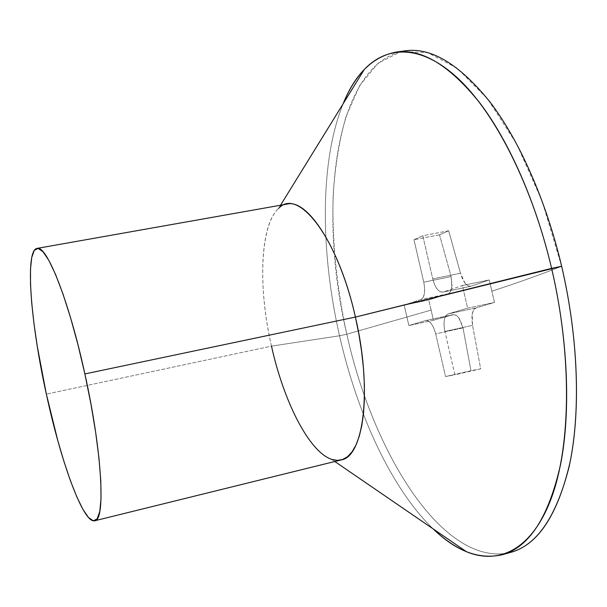 <?xml version="1.0" encoding="UTF-8"?>
<svg xmlns="http://www.w3.org/2000/svg" width="607" height="607" viewBox="0 0 607 607"><rect width="100%" height="100%" fill="white"/><g stroke="black" fill="none" stroke-linecap="round" stroke-linejoin="round"><path stroke-width="0.46" stroke-dasharray="3.04 2.28" d="M286.952 204.104C261.101 208.368 255.934 279.539 271.488 346.142L46.344 394.118L271.488 346.142L339.533 335.777C357.257 413.807 391.363 488.643 433.132 528.872C391.363 488.643 357.257 413.807 339.533 335.777L346.817 334.214C372.395 450.629 440.75 563.645 506.655 553.281C440.75 563.645 372.395 450.629 346.817 334.214L431.145 310.101L433.436 320.246L452.905 314.699L455.789 315.086L458.725 317.711L460.068 319.76L463.004 327.879L470.979 370.687L480.683 368.859L472.557 325.352L471.836 319.312L472.223 313.895L473.665 309.911L475.971 307.969L494.47 302.423L491.905 291.17C517.247 282.93 540.488 274.637 561.642 266.283C540.488 274.637 517.247 282.93 491.905 291.17L489.234 279.948L470.933 286.246L468.111 285.927L465.137 283.34L462.466 278.886L460.47 273.218L448.679 230.766L439.529 234.803L451.122 276.572L452.094 285.29L450.409 291.815L448.072 293.811L428.762 299.987L431.145 310.101L346.817 334.214C336.635 286.936 332.059 240.842 333.091 195.94C334.95 167.069 339.252 140.604 346.005 116.529L359.64 85.61L378.078 63.227L400.999 51.557L427.745 52.665L457.147 68.166L487.504 98.789L516.64 143.882L542.119 201.061L561.642 266.283M404.854 50.851C333.584 63.591 317.286 210.09 346.817 334.214L339.533 335.777C320.42 251.988 319.616 161.591 343.122 103.805C319.616 161.591 320.42 251.988 339.533 335.777L271.488 346.142C285.336 409.672 317.089 466.176 341.134 459.947M271.488 346.142C258.036 287.733 259.781 225.394 278.56 208.444L280.54 205.234M448.679 230.766L422.783 235.744L413.982 239.719L439.529 234.803L448.679 230.766L460.47 273.218L432.738 278.879L422.783 235.744L448.679 230.766M465.137 283.34L468.232 285.988L470.933 286.246L442.579 292.179C438.421 292.164 435.143 287.726 432.738 278.879L460.47 273.218L465.137 283.34M489.234 279.948L462.382 285.525L442.935 292.081L470.933 286.246L489.234 279.948L494.47 302.423L467.625 308.166L462.382 285.525L489.234 279.948M475.971 307.969L447.996 313.971L467.625 308.166L494.47 302.423L475.971 307.969C474.082 308.697 472.838 310.67 472.223 313.895L472.557 325.352L444.87 331.422C443.095 321.945 444.134 316.126 447.996 313.971L475.971 307.969M480.683 368.859L454.893 374.822L444.87 331.422L472.557 325.352L480.683 368.859L445.546 376.568L480.683 368.859M463.004 327.879L435.697 333.865L445.546 376.568L470.979 370.687L463.004 327.879L458.725 317.711L456.798 315.731L454.339 314.601L426.053 320.466C430.029 320.488 433.239 324.957 435.697 333.865L463.004 327.879M433.436 320.246L408.86 325.542L425.848 320.519L452.905 314.699L433.436 320.246L428.762 299.987L404.171 305.139L408.86 325.542L433.436 320.246M448.072 293.811L421 299.471L404.171 305.139L428.762 299.987L448.072 293.811C449.999 293.029 451.244 291.041 451.813 287.847L451.122 276.572L423.769 282.172C425.499 291.527 424.574 297.293 421 299.471L448.072 293.811M439.529 234.803L413.982 239.719L423.769 282.172L451.122 276.572L439.529 234.803M413.982 239.719L422.783 235.744L432.738 278.879L434.604 284.607L437.184 289.129L440.105 291.755L442.935 292.081L462.382 285.525L467.625 308.166L447.996 313.971L445.69 315.921L444.294 319.919L444.013 325.36L444.87 331.422L454.893 374.822L445.546 376.568L435.697 333.865L433.861 328.175L431.334 323.637L428.519 320.951L425.848 320.519L408.86 325.542L404.171 305.139L421 299.471L423.125 297.521L424.399 293.545L424.634 288.15L423.769 282.172L413.982 239.719M334.814 461.51L331.703 459.378M470.577 286.345L442.579 292.179M453.126 314.646L426.053 320.466"/><path stroke-width="0.91" d="M94.768 520.753L341.134 459.947C363.616 457.063 372.546 389.914 355.406 317.074L561.642 266.283C578.63 338.736 580.8 413.792 569.176 466.442C555.837 519.152 535.002 548.098 506.655 553.281L511.041 552.249C538.204 544.646 557.894 514.584 570.102 462.071C580.724 409.733 578.152 336.718 561.642 266.283L551.611 268.37C568.152 339.01 570.899 412.191 560.549 464.59C548.629 517.149 529.251 547.188 502.421 554.692C479.348 559.965 456.252 551.361 433.132 528.872C444.021 539.327 455.136 546.945 466.487 551.725C499.22 565.223 532.567 549.434 551.755 497.057C570.8 444.764 572.075 355.49 551.611 268.37L355.406 317.074L358.927 334.336L361.628 351.536L363.456 368.343L364.382 384.428L364.405 399.505L363.532 413.291L361.81 425.575L359.283 436.16L356.028 444.923L352.113 451.752L347.636 456.608L342.674 459.484L337.333 460.387L331.703 459.378C309.054 451.927 283.697 401.386 271.488 346.142M278.56 208.444C297.84 186.789 337.712 237.041 355.406 317.074L84.874 373.927C102.287 452.261 105.694 520.996 94.677 520.776C83.265 523.811 60.753 461.29 46.344 394.118L57.855 440.826L64.145 462.086L70.549 481.04L76.884 497.027L82.931 509.387L88.478 517.49L93.281 520.814L97.112 518.917L99.76 511.572L101.028 498.772L100.792 480.797L98.979 458.255L95.625 432.078L90.845 403.496L84.874 373.927L78.007 344.882L70.602 317.848L63.037 294.129L55.692 274.759L48.901 260.471L42.93 251.655L37.998 248.377L34.242 250.463L31.739 257.512L30.502 269.007L30.502 284.304L31.693 302.749L33.984 323.637L37.262 346.286L46.344 394.118C30.729 323.577 24.697 250.35 36.997 248.4C46.466 244.416 68.925 300.222 84.874 373.927L355.406 317.074C340.155 248.422 307.445 198.375 286.952 204.104L37.065 248.392M551.611 268.37C532.149 185.651 495.433 113.843 458.793 79.138C422.002 44.516 387.615 45.085 364.344 69.395C355.907 78.364 348.828 89.828 343.122 103.805C355.141 73.872 372.759 56.641 395.992 52.111C421.721 48.332 449.757 65.389 480.091 103.281C509.197 141.735 535.981 202.085 551.611 268.37M561.642 266.283C546.027 200.189 519.129 140.042 489.796 101.741C459.226 63.993 430.917 47.027 404.854 50.851L395.992 52.111M511.041 552.249L502.421 554.692M466.487 551.725L334.814 461.51M364.344 69.395L280.54 205.234"/></g></svg>
